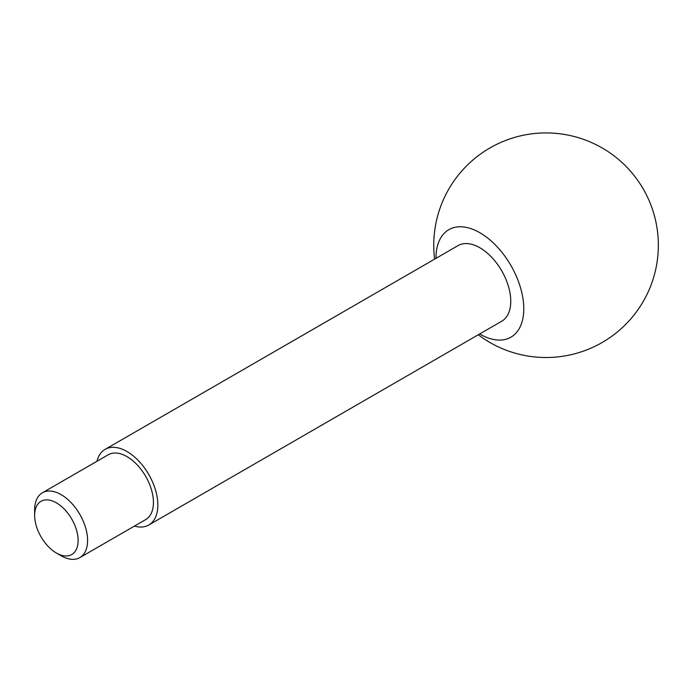 <?xml version="1.0" encoding="UTF-8"?>
<svg xmlns="http://www.w3.org/2000/svg" width="693" height="693" viewBox="0 0 693 693"><rect width="100%" height="100%" fill="white"/><g stroke="black" fill="none" stroke-linecap="round" stroke-linejoin="round"><path stroke-width="1.04" d="M61.123 555.76L56.384 553.023A30.735 17.741 -120 0 0 78.118 540.479A30.735 17.741 -120 0 0 56.384 502.832A30.735 17.741 -120 0 0 34.65 515.384A30.735 17.741 -120 0 0 56.384 553.023L61.123 555.76A37.431 21.613 -120 0 0 79.834 557.614A37.431 21.613 -120 0 0 79.834 514.388A37.431 21.613 -120 0 0 42.403 492.775A37.431 21.613 -120 0 0 34.65 509.909L34.65 515.384M79.834 557.614L145.686 519.594A37.431 21.613 -120 0 0 145.686 476.368A37.431 21.613 -120 0 0 108.247 454.764L42.403 492.775M134.433 526.091A43.668 25.217 -120 0 0 148.804 524.999A43.668 25.217 -120 0 0 148.804 474.566A43.668 25.217 -120 0 0 105.128 449.359A43.668 25.217 -120 0 0 97.003 461.252M148.804 524.999L501.715 321.24A43.668 25.217 -120 0 0 501.715 270.816A43.668 25.217 -120 0 0 458.047 245.599L105.128 449.359M479.66 333.974A62.075 35.837 -120 0 0 479.885 334.104A62.075 35.837 -120 0 0 523.778 308.766A62.075 35.837 -120 0 0 479.773 232.675A62.075 35.837 -120 0 0 435.992 258.342M478.291 334.771A112.301 112.301 0 0 0 658.35 245.218A112.301 112.301 0 0 0 539.085 133.143A112.301 112.301 0 0 0 434.624 259.13"/></g></svg>
